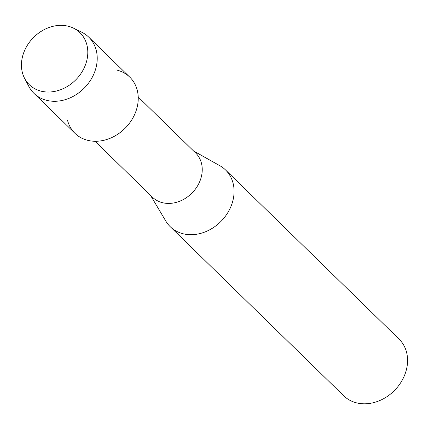 <?xml version="1.0" encoding="UTF-8"?>
<svg xmlns="http://www.w3.org/2000/svg" width="429" height="429" viewBox="0 0 429 429"><rect width="100%" height="100%" fill="white"/><g stroke="black" fill="none" stroke-linecap="round" stroke-linejoin="round"><path stroke-width="0.64" d="M67.423 26.04A36.299 29.912 -45.7 0 0 24.019 51.947A36.299 29.912 -45.7 0 0 41.833 91.339A36.299 29.912 -45.7 0 0 85.237 65.439A36.299 29.912 -45.7 0 0 67.423 26.04A36.299 29.912 -45.7 0 0 30.647 40.675A36.299 29.912 -45.7 0 0 24.619 78.41A36.299 29.912 -45.7 0 0 41.833 91.339A36.299 29.912 -45.7 0 0 83.714 68.849A36.299 29.912 -45.7 0 0 73.568 28.191A36.299 29.912 -45.7 0 0 67.423 26.04M67.444 119.964A39.237 32.336 -45.7 0 0 88.54 140.53A39.237 32.336 -45.7 0 0 135.467 112.527A39.237 32.336 -45.7 0 0 116.205 69.932M95.077 141.27L152.424 197.168A30.899 25.467 -45.7 0 0 163.1 202.837A30.899 25.467 -45.7 0 0 196.777 187.135A30.899 25.467 -45.7 0 0 195.565 152.912L138.213 97.013M150.44 195.233L165.825 221.107A39.618 32.647 -45.7 0 0 170.216 226.684A39.618 32.647 -45.7 0 0 183.902 233.95A39.618 32.647 -45.7 0 0 227.075 213.819A39.618 32.647 -45.7 0 0 225.52 169.943A39.618 32.647 -45.7 0 0 219.83 165.696L193.576 150.976M170.216 226.684L343.709 395.785A39.618 32.647 -45.7 0 0 357.395 403.056A39.618 32.647 -45.7 0 0 400.568 382.925A39.618 32.647 -45.7 0 0 399.013 339.049L225.52 169.943M24.619 78.41L28.909 86.561A39.237 32.336 -45.7 0 0 33.961 93.345A39.237 32.336 -45.7 0 0 47.517 100.542A39.237 32.336 -45.7 0 0 90.283 80.609A39.237 32.336 -45.7 0 0 88.739 37.146A39.237 32.336 -45.7 0 0 81.832 32.272L73.568 28.191M33.961 93.345L74.984 133.333A39.237 32.336 -45.7 0 0 88.54 140.53A39.237 32.336 -45.7 0 0 131.301 120.592A39.237 32.336 -45.7 0 0 129.762 77.134L88.739 37.146"/></g></svg>
